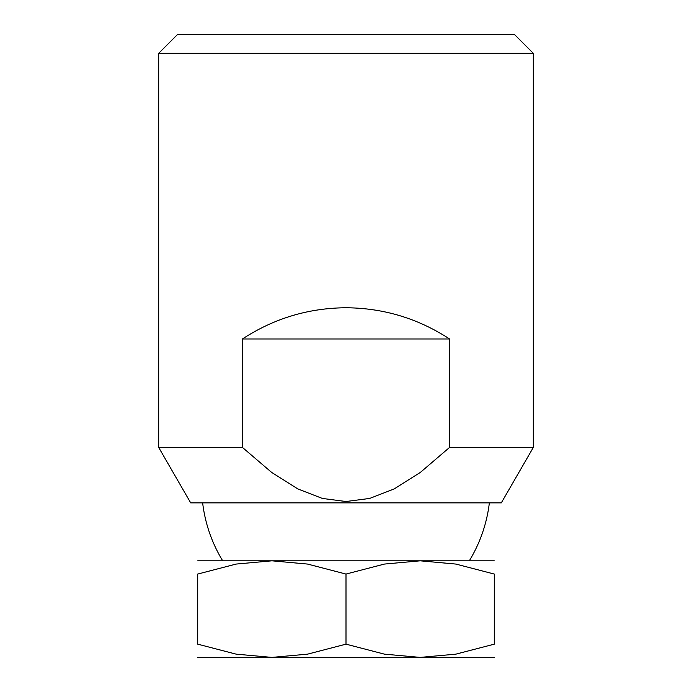 <?xml version="1.0" encoding="UTF-8"?>
<svg xmlns="http://www.w3.org/2000/svg" width="692" height="692" viewBox="0 0 692 692"><rect width="100%" height="100%" fill="white"/><g stroke="black" fill="none" stroke-linecap="round" stroke-linejoin="round"><path stroke-width="1.04" d="M533.307 53.327L514.58 34.6L177.42 34.6L158.693 53.327L533.307 53.327L533.307 447.447L449.541 447.447L420.399 472.377L394.155 488.941L369.666 498.43L346 501.518L322.334 498.43L297.845 488.941L271.601 472.377L242.46 447.447L158.693 447.447L158.693 53.327M533.307 447.447L501.311 502.868L190.689 502.868L158.693 447.447M242.46 447.447L242.46 338.976C273.92 318.441 308.433 308.035 346 307.758C383.567 308.035 418.08 318.441 449.541 338.976L242.46 338.976M449.541 338.976L449.541 447.447M494.287 657.4L420.139 657.4L384.423 654.148L346 644.157L307.577 654.148L271.861 657.4L236.136 654.148L197.713 644.157L197.713 574.066L236.136 564.067L271.861 560.823L307.577 564.067L346 574.066L384.423 564.067L420.139 560.823L455.864 564.067L494.287 574.066L494.287 644.157L455.864 654.148L420.139 657.4L439.654 657.4M420.139 657.4L197.713 657.4M494.287 560.823L197.713 560.823M431.202 560.823L260.798 560.823M494.287 574.092C494.287 556.333 494.287 556.333 494.287 574.092M197.713 574.092C197.713 556.333 197.713 556.333 197.713 574.092M494.287 644.131C494.287 661.889 494.287 661.889 494.287 644.131M197.713 644.131C197.713 661.889 197.713 661.889 197.713 644.131M346 574.066L346 644.157M202.644 502.868A144.386 144.386 0 0 0 222.694 560.823M469.306 560.823A144.386 144.386 0 0 0 489.356 502.868"/></g></svg>
